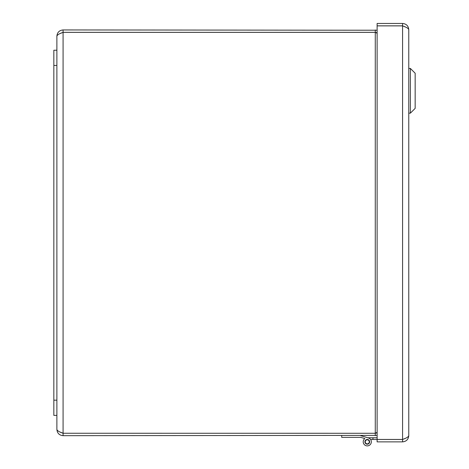 <?xml version="1.0" encoding="UTF-8"?>
<svg xmlns="http://www.w3.org/2000/svg" width="469" height="469" viewBox="0 0 469 469"><rect width="100%" height="100%" fill="white"/><g stroke="black" fill="none" stroke-linecap="round" stroke-linejoin="round"><path stroke-width="0.7" d="M410.369 68.439L415.159 73.228L415.159 108.374L410.369 113.164L410.369 68.439L408.769 68.439L408.769 29.647L408.769 435.672C408.399 436.926 406.33 438.187 402.572 439.447L377.123 439.447L377.123 25.871L402.572 25.871C406.33 27.132 408.399 28.392 408.769 29.647C408.399 25.889 406.33 23.825 402.572 23.45L377.123 23.45L377.123 25.842L402.572 25.842L402.572 23.45M405.251 26.95L402.572 25.842M405.245 438.374L402.572 439.476L377.123 439.476L377.123 441.868L402.572 441.868C406.33 441.499 408.399 439.43 408.769 435.672L408.769 68.439M402.572 25.871L402.572 441.868M53.841 50.224L53.841 415.387L56.884 415.387L56.884 50.224L53.841 50.224L56.884 50.224L56.884 36.136C57.253 34.876 59.323 33.621 63.081 32.361L375.276 32.361L377.123 33.252M367.86 437.776L361.593 435.918L367.86 437.776L361.593 435.918L367.86 437.776L361.593 435.918L367.86 437.776L361.593 435.918L367.86 437.776L361.593 435.918L367.86 437.776L377.123 437.776M372.955 437.776L372.955 439.476L370.574 439.476M377.123 439.476L372.955 439.476M365.251 442.027A2.028 2.028 0 0 0 368.446 443.492A2.028 2.028 0 0 0 368.118 439.992A2.028 2.028 0 0 0 365.251 442.027M360.784 435.678L368.429 437.946A4.057 4.057 0 0 1 370.827 443.791A4.057 4.057 0 0 1 364.606 444.893A4.057 4.057 0 0 1 364.853 438.579L361.593 437.612M364.853 438.579L360.784 437.372L341.713 437.372L341.713 435.678M367.274 444.196A2.363 2.363 0 0 1 365.228 440.655A2.363 2.363 0 0 1 369.32 440.655A2.363 2.363 0 0 1 367.274 444.196M377.123 432.365L375.276 433.256L377.123 432.805M375.276 435.678L375.276 433.28L63.081 433.256L63.081 435.678L377.123 435.39M377.123 30.227L63.081 29.94C59.323 30.309 57.259 32.379 56.884 36.136M60.401 33.434L63.081 32.332L375.276 32.332L375.276 29.94M375.276 32.332L377.123 32.818M60.407 33.428L63.081 32.361L63.081 433.256L60.401 432.178L63.081 433.256L375.276 433.28L375.276 32.361M63.081 433.256C59.323 431.996 57.253 430.735 56.884 429.481C57.259 433.239 59.323 435.302 63.081 435.678M56.884 429.481L56.884 415.387M63.081 32.332L63.081 29.94M53.841 400.174L56.884 400.174M53.841 65.437L56.884 65.437M410.369 113.164L408.769 113.164"/></g></svg>
